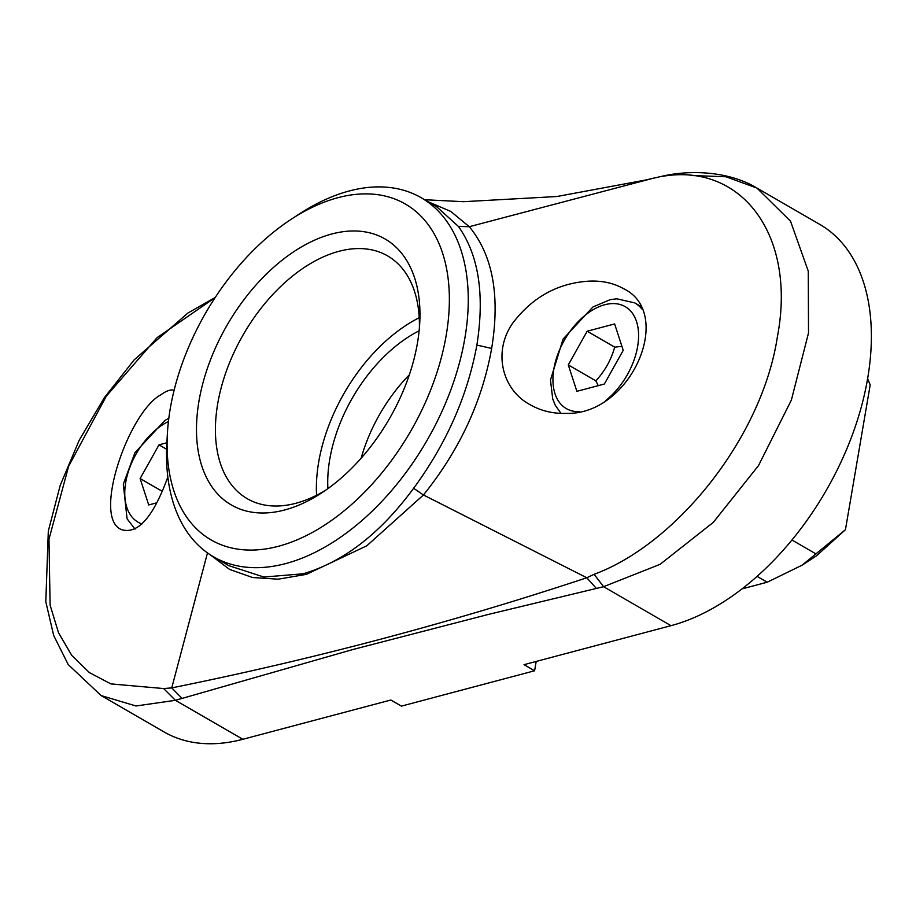 <?xml version="1.0" encoding="UTF-8"?>
<svg xmlns="http://www.w3.org/2000/svg" width="916" height="916" viewBox="0 0 916 916"><rect width="100%" height="100%" fill="white"/><g stroke="black" fill="none" stroke-linecap="round" stroke-linejoin="round"><path stroke-width="1.37" d="M598.263 385.647L595.835 380.838C604.8 371.198 611.087 359.965 614.705 347.141L621.93 346.363M604.354 384.033L623.223 350.336L614.625 323.932L587.156 331.226L568.286 364.923L576.885 391.327L604.354 384.033M614.705 347.141L587.156 331.226M595.835 380.838L568.286 364.923M867.635 378.651L870.2 384.892L845.445 529.711L802.107 565.183L767.196 582.221L757.074 576.37M802.095 565.195L816.534 555.783L845.445 529.711M791.928 540.005L816.076 553.962M741.937 588.919L767.196 582.221M166.884 442.749L158.995 444.844L140.125 478.541L148.713 504.945L156.842 502.792M162.269 491.342L140.125 478.541M166.609 449.241L158.995 444.844M167.388 433.692L166.849 443.252A207.405 126.488 -60 0 0 213.611 556.848L228.897 565.687L263.911 577.046L303.162 573.782C343.626 561.874 380.449 533.375 413.62 488.297C446.401 443.63 467.492 395.884 476.881 345.092C484.839 294.437 478.667 254.877 458.378 226.412L436.485 206.569L421.2 197.73A207.405 126.488 -60 0 0 349.259 190.963A207.405 126.488 -60 0 0 299.429 213.909L291.414 219.142A194.02 118.324 120 0 1 449.218 307.066A194.02 118.324 120 0 1 278.43 546.279A194.02 118.324 120 0 1 167.388 433.692A194.02 118.324 120 0 1 291.414 219.142M428.207 201.783L450.718 211.401L469.29 226.71C492.808 255.198 500.262 295.765 491.652 348.424C482.205 401.391 459.466 450.237 423.444 494.972L366.789 545.799L306.413 574.343L278.235 579.187L252.564 577.527L229.561 569.409L209.798 554.489M207.485 552.909L171.75 687.893C313.421 659.28 451.771 622.559 586.79 577.756L594.118 574.298L603.575 586.698L487.976 614.533L352.946 649.501L175.403 700.316L163.621 688.546L171.75 687.893L181.86 698.221M413.62 488.297L423.444 494.972L586.79 577.756L596.224 588.267M664.249 175.757L645.299 180.086L664.249 175.757C692.817 169.632 730.155 171.761 756.971 188.078L790.519 221.18L808.267 271.159L808.519 332.932L791.367 400.097L758.54 465.557L713.324 522.349L660.081 564.336L603.575 586.698L670.993 625.674A227.466 138.728 -60 0 0 852.269 435.077A227.466 138.728 -60 0 0 819.774 224.386L756.971 188.078L725.987 176.765L690.126 175.471M594.118 574.298C676.123 544.161 762.078 437.905 777.409 336.699C796.794 235.172 741.422 162.407 662.131 176.41M458.378 226.412L469.29 226.71L655.707 177.589M167.834 477.041C153.27 517.082 137.824 534.601 121.519 529.62C91.818 517.975 128.79 411.776 160.941 394.762C166.323 390.8 170.708 389.3 174.109 390.239M536.192 661.444L534.601 670.775L524.044 664.661L670.993 625.674M534.601 670.775L401.391 706.122L390.834 700.019L242.832 739.292L175.403 700.316L135.992 705.984L101.115 695.565L68.219 664.569L53.666 635.452L45.8 601.709L48.319 531.028L60.227 485.297L79.268 440.115L104.344 397.681L134.24 359.793L187.94 313.009L215.226 297.46M101.115 695.565L163.918 731.873A227.466 138.728 -60 0 0 242.832 739.292M215.123 297.608L157.094 337.649L106.313 396.147L68.597 466.324L48.972 539.215L50.105 605.133L58.498 632.681L71.746 655.398L89.402 672.619L110.905 683.909L163.621 688.546M589.114 281.143C602.144 280.582 613.548 283.055 623.349 288.574C675.046 312.929 631.147 415.12 566.512 413.368C553.184 413.837 541.047 410.94 530.089 404.677C502.907 390.376 492.213 352.82 512.559 323.359C532.402 297.116 557.924 283.044 589.114 281.143M213.611 556.848A207.405 126.488 -60 0 0 285.563 563.615A207.405 126.488 -60 0 0 450.844 389.838A207.405 126.488 -60 0 0 421.2 197.73M419.127 330.813A124.645 76.017 -60 0 0 327.894 488.629M409.338 374.816A124.645 76.017 -60 0 0 361.144 458.195M419.379 328.054A140.228 85.52 -60 0 0 387.582 255.885A140.228 85.52 -60 0 0 338.943 251.316A140.228 85.52 -60 0 0 227.191 368.805A140.228 85.52 -60 0 0 247.228 498.693A140.228 85.52 -60 0 0 325.627 490.232M419.23 317.692A140.228 85.52 -60 0 0 316.57 495.27M417.456 342.996A153.613 93.684 -60 0 0 419.734 323.13A153.613 93.684 -60 0 0 308.692 242.969A153.613 93.684 -60 0 0 196.665 436.772A153.613 93.684 -60 0 0 321.539 492.991A153.613 93.684 -60 0 0 417.456 342.996M641.761 308.875A66.902 40.796 -60 0 0 634.754 302.887L616.754 298.788L610.113 299.704L592.973 306.952L563.1 339.046L550.47 380.025L552.726 398.975L555.268 405.227L561.004 413.391M605.671 400.544A58.876 35.907 -60 0 0 637.628 346.523A58.876 35.907 -60 0 0 607.262 304.169A58.876 35.907 -60 0 0 555.256 362.415A58.876 35.907 -60 0 0 579.462 411.65M168.429 421.475A58.876 35.907 -60 0 0 125.721 482.366A58.876 35.907 -60 0 0 141.923 523.963M491.652 348.424L476.881 345.092M634.754 302.887L640.444 306.184M135.03 529.105L127.084 518.811L123.317 484.198L134.938 452.676L164.8 420.57L168.819 418.257M424.658 199.722L463.507 201.692L556.825 196.528L645.299 180.086"/></g></svg>

